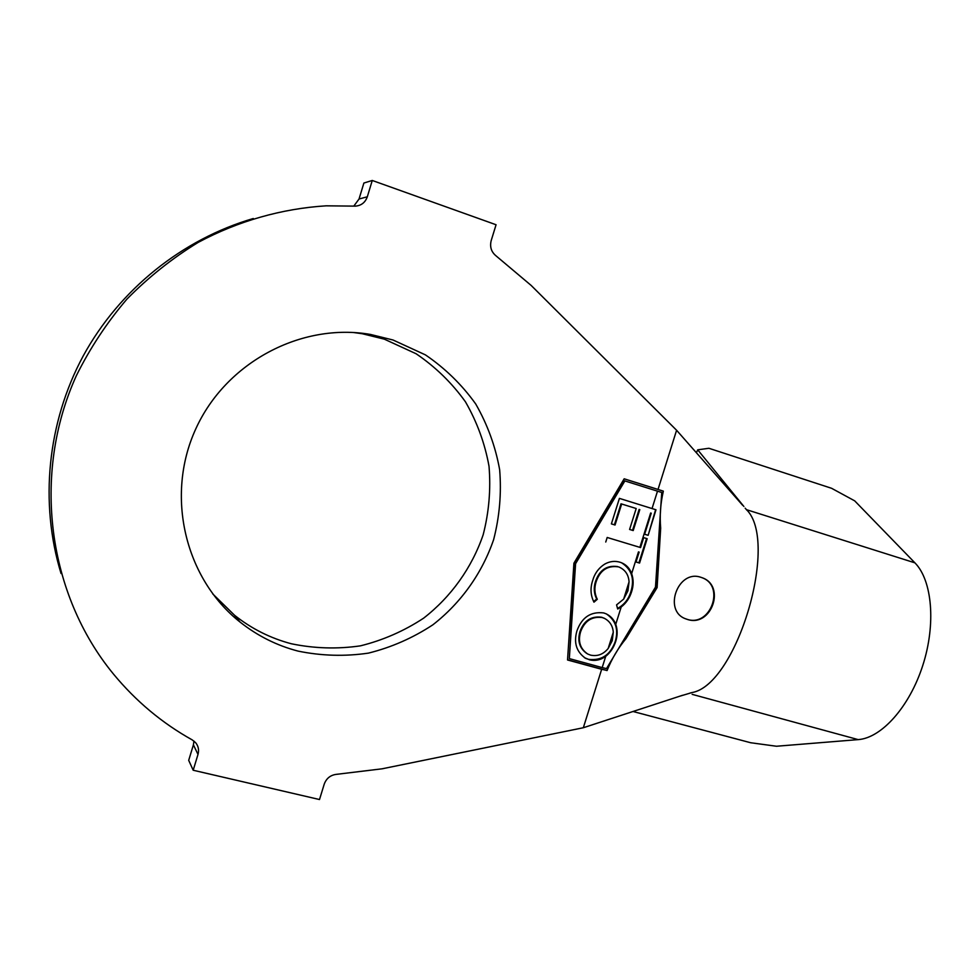 <?xml version="1.0" encoding="UTF-8"?>
<svg xmlns="http://www.w3.org/2000/svg" width="980" height="980" viewBox="0 0 980 980"><rect width="100%" height="100%" fill="white"/><g stroke="black" fill="none" stroke-linecap="round" stroke-linejoin="round"><path stroke-width="1.47" d="M687.397 619.434C711.59 627.604 726.278 585.476 701.754 577.6L700.7 577.245C677.927 569.331 662.933 610.614 685.461 618.748L687.397 619.434M685.155 618.625L687.201 619.348C710.623 627.237 725.42 585.93 702.084 577.722M353.596 332.526L362.318 333.739L384.368 339.178L416.132 353.768C435.463 366.912 451.915 382.935 465.451 401.812C477.027 421.939 484.892 443.426 489.02 466.26C490.931 489.4 488.971 512.246 483.165 534.786C471.833 567.788 451.204 596.722 423.617 618.172C404.127 630.998 383.07 640.222 360.432 645.845C337.341 649.201 314.323 648.515 291.403 643.774C270.554 638.286 251.603 628.78 234.526 615.244L212.709 593.88M393.054 340.011L425.443 354.895C445.153 368.321 461.899 384.675 475.692 403.944C487.477 424.487 495.464 446.415 499.653 469.726C501.576 493.344 499.555 516.644 493.626 539.649C482.05 573.337 461.004 602.884 432.866 624.811C413.009 637.907 391.522 647.351 368.443 653.121C344.899 656.576 321.428 655.902 298.043 651.1C276.776 645.526 257.434 635.836 240.027 622.043C185.134 578.641 165.118 496.002 195.657 429.166C225.865 362.171 301.485 322.346 370.575 334.462L393.054 340.011M621.185 607L615.759 624.297C617.621 629.809 617.596 635.505 615.722 641.398C613.786 647.474 610.454 652.46 605.714 656.355L602.186 667.588L606.498 668.605L655.485 587.106L661.733 492.499L657.494 491.164L652.043 508.559L655.988 509.784L648.135 535.325L644.632 534.259L651.247 513.189L650.647 513.005L639.879 547.367L640.565 547.575L643.689 537.628L647.155 538.682L639.573 563.071L636.02 562.005L639.144 552.108L638.458 551.899L631.647 573.619C633.668 579.572 633.631 585.648 631.561 591.859C629.601 598.082 626.147 603.129 621.185 607L617.694 609.009L616.567 604.88L623.66 599.111L627.923 590.854L629.062 581.863L623.66 599.111M606.424 613.958C615.685 620.316 618.662 629.393 615.354 641.202C610.552 654.824 601.622 660.875 588.539 659.356L585.697 658.389C576.461 651.982 573.533 642.831 576.914 630.936C581.789 617.388 590.72 611.385 603.692 612.929L606.13 613.823C610.638 615.991 613.848 619.483 615.759 624.297M619.397 567.224L619.458 567.249C625.387 570.005 628.584 574.88 629.062 581.863M618.184 566.82C607.38 565.387 600.017 570.397 596.097 581.851C594.162 588 594.554 593.819 597.298 599.295L593.966 602.173C590.56 595.387 590.119 588.184 592.667 580.54C594.725 573.312 598.829 567.788 604.991 563.953C609.891 561.295 614.889 560.707 619.985 562.214L621.516 562.753C626.404 564.798 629.773 568.424 631.647 573.619M639.144 552.108L638.458 551.899M605.75 542.026L607.184 537.469L639.879 547.367M639.805 509.637L633.202 530.572L629.589 529.457L636.192 508.51L621.663 504.002L615.048 525.023L611.385 523.896L619.409 498.379L652.043 508.559M657.494 491.164L624.873 480.923L575.591 563.684L569.331 658.609L602.186 667.588M589.164 659.724C594.995 661.218 600.507 660.104 605.714 656.355M353.805 206.094L359.035 199.014L367.316 196.784L372.265 180.467L496.064 224.751L491.176 240.651C489.645 246.948 491.335 252.081 496.248 256.037L531.172 285.45L676.592 430.257L658.033 489.437L624.174 478.804L573.913 563.194L567.543 659.981L601.659 669.291L583.333 727.736L382.016 768.822L336.924 774.286C330.689 774.911 326.463 778.169 324.245 784.098L319.505 799.533L193.195 770.243L197.997 754.416L193.403 744.837L193.954 741.064M193.403 744.837L188.699 760.345L193.195 770.243M197.997 754.416C199.21 749.994 198.401 746.05 195.571 742.607L192.227 739.9C162.166 723.154 135.951 701.239 113.558 674.167C47.971 594.566 31.421 474.688 76.33 375.732C90.062 348.084 106.93 322.555 126.922 299.121C148.458 277.205 172.211 258.291 198.181 242.403C238.299 220.941 281.958 208.581 326.181 205.825L355.422 206.131C361.314 205.604 365.271 202.48 367.316 196.784M61.054 573.521C39.457 502.863 47.297 422.539 83.263 355.85C119.609 289.345 182.586 239.12 253.281 218.516M359.035 199.014L363.886 183.04L372.265 180.467M682.644 695.261L583.333 727.736M601.659 669.291L607.122 670.455C611.777 658.805 618.086 648.184 626.012 638.592L657.115 587.584L660.679 528.159C659.601 515.86 660.483 503.561 663.325 491.25L658.033 489.437M689.945 693.081L692.052 692.554C736.74 684.885 779.406 541.732 746.515 509.686L914.904 562.839L854.695 500.854L831.591 488.297L708.895 448.277L697.723 449.832L696.388 452.748M742.644 505.288L676.592 430.257M743.894 506.476L697.723 449.832M633.007 711.492L750.68 742.742L776.479 746.245L858.186 739.618C881.473 738.026 909.501 706.899 922.768 665.481C936.157 624.101 932.201 580.234 914.904 562.839M626.012 638.592L656.441 587.302L660.679 528.159M656.441 587.302L657.115 587.584M663.338 491.127L624.162 478.828M567.555 659.785L607.049 670.565M624.873 480.923L624.223 480.739L574.978 563.414L569.331 658.609M574.978 563.414L575.591 563.684M619.409 498.391L655.988 509.784M655.632 509.674L648.135 535.325M647.596 535.129L644.644 534.235M639.132 509.416L632.541 530.339L633.202 530.572M632.541 530.339L629.601 529.433M621.663 504.002L636.192 508.51M621.014 503.794L614.399 524.79L615.048 525.023M614.399 524.79L611.398 523.871M646.592 538.51L638.923 562.814L639.573 563.071M638.923 562.814L636.032 561.944M621.528 562.753C631.622 569.27 634.758 578.874 630.912 591.565L631.561 591.859M630.912 591.565C628.658 599.135 624.199 604.77 617.535 608.457M617.535 566.55C606.743 565.117 599.38 570.127 595.473 581.557L596.097 581.851M595.473 581.557C593.537 587.706 593.929 593.513 596.673 599.001L597.298 599.295M596.673 599.001L593.647 601.598M588.539 659.356L584.496 657.715M604.709 618.49L601.61 617.229C591.197 615.893 583.982 620.646 579.989 631.475C577.257 640.932 579.511 648.258 586.763 653.476M579.989 631.475L580.589 631.806C577.82 641.484 580.209 648.895 587.743 654.028L590.597 655.13C597.494 656.588 603.349 654.358 608.188 648.454L612.243 640.687L613.284 632.198L608.188 648.454M601.61 617.229L602.235 617.547C591.81 616.212 584.595 620.965 580.589 631.806M602.235 617.547L604.44 618.368C609.78 621.185 612.733 625.791 613.284 632.198M858.186 739.618L692.137 694.342M679.606 696.253L692.039 692.554M747.03 510.335L745.18 508.167M370.575 334.462L362.318 333.739M240.027 622.043L234.526 615.244M618.809 566.979L619.458 567.249M585.697 658.389L585.085 658.021M603.815 618.037L604.44 618.368"/></g></svg>
